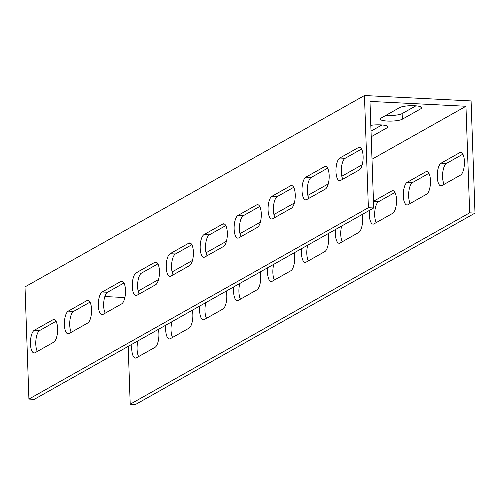 <?xml version="1.0" encoding="UTF-8"?>
<svg xmlns="http://www.w3.org/2000/svg" width="500" height="500" viewBox="0 0 500 500"><rect width="100%" height="100%" fill="white"/><g stroke="black" fill="none" stroke-linecap="round" stroke-linejoin="round"><path stroke-width="0.75" d="M25.394 298.113L25 286.894L364.456 95.525L368.369 207.706L28.919 399.075L25.394 298.113M339.812 158.031L358.481 147.506A11.481 4.225 92.9 0 1 359.456 147.256A11.481 4.225 92.9 0 1 363.131 157.631A11.481 4.225 92.9 0 1 359.263 169.944L340.594 180.469A11.481 4.225 92.9 0 1 339.625 180.719A11.481 4.225 92.9 0 1 335.944 170.35A11.481 4.225 92.9 0 1 339.812 158.031L345.144 158.306A11.481 4.225 -87.1 0 0 341.456 167.494A11.481 4.225 -87.1 0 0 342.844 179.206M305.863 177.169L324.538 166.644A11.481 4.225 92.9 0 1 325.506 166.394A11.481 4.225 92.9 0 1 329.188 176.769A11.481 4.225 92.9 0 1 325.319 189.081L306.65 199.606A11.481 4.225 92.9 0 1 305.675 199.856A11.481 4.225 92.9 0 1 302 189.488A11.481 4.225 92.9 0 1 305.863 177.169L311.2 177.444A11.481 4.225 -87.1 0 0 307.512 186.631A11.481 4.225 -87.1 0 0 308.894 198.337M271.919 196.306L290.587 185.781A11.481 4.225 92.9 0 1 291.562 185.531A11.481 4.225 92.9 0 1 295.244 195.906A11.481 4.225 92.9 0 1 291.375 208.219L272.706 218.744A11.481 4.225 92.9 0 1 271.731 218.994A11.481 4.225 92.9 0 1 268.05 208.625A11.481 4.225 92.9 0 1 271.919 196.306L277.25 196.575A11.481 4.225 -87.1 0 0 273.569 205.763A11.481 4.225 -87.1 0 0 274.95 217.475M237.975 215.444L256.644 204.919A11.481 4.225 92.9 0 1 257.619 204.669A11.481 4.225 92.9 0 1 261.294 215.044A11.481 4.225 92.9 0 1 257.431 227.356L238.756 237.881A11.481 4.225 92.9 0 1 237.787 238.131A11.481 4.225 92.9 0 1 234.106 227.756A11.481 4.225 92.9 0 1 237.975 215.444L243.306 215.712A11.481 4.225 -87.1 0 0 239.625 224.9A11.481 4.225 -87.1 0 0 241.006 236.612M204.031 234.581L222.7 224.056A11.481 4.225 92.9 0 1 223.669 223.806A11.481 4.225 92.9 0 1 227.35 234.175A11.481 4.225 92.9 0 1 223.481 246.494L204.812 257.019A11.481 4.225 92.9 0 1 203.844 257.269A11.481 4.225 92.9 0 1 200.162 246.894A11.481 4.225 92.9 0 1 204.031 234.581L209.363 234.85A11.481 4.225 -87.1 0 0 205.675 244.037A11.481 4.225 -87.1 0 0 207.062 255.75M170.081 253.719L188.756 243.194A11.481 4.225 92.9 0 1 189.725 242.944A11.481 4.225 92.9 0 1 193.406 253.312A11.481 4.225 92.9 0 1 189.537 265.631L170.869 276.156A11.481 4.225 92.9 0 1 169.894 276.406A11.481 4.225 92.9 0 1 166.219 266.031A11.481 4.225 92.9 0 1 170.081 253.719L175.413 253.988A11.481 4.225 -87.1 0 0 171.731 263.175A11.481 4.225 -87.1 0 0 173.113 274.887M136.137 272.856L154.806 262.331A11.481 4.225 92.9 0 1 155.781 262.081A11.481 4.225 92.9 0 1 159.462 272.45A11.481 4.225 92.9 0 1 155.594 284.769L136.925 295.294A11.481 4.225 92.9 0 1 135.95 295.544A11.481 4.225 92.9 0 1 132.269 285.169A11.481 4.225 92.9 0 1 136.137 272.856L141.469 273.125A11.481 4.225 -87.1 0 0 137.787 282.312A11.481 4.225 -87.1 0 0 139.169 294.025M102.194 291.994L120.862 281.469A11.481 4.225 92.9 0 1 121.838 281.219A11.481 4.225 92.9 0 1 125.512 291.588A11.481 4.225 92.9 0 1 121.644 303.9L102.975 314.431A11.481 4.225 92.9 0 1 102.006 314.681A11.481 4.225 92.9 0 1 98.325 304.306A11.481 4.225 92.9 0 1 102.194 291.994L107.525 292.262A11.481 4.225 -87.1 0 0 103.837 301.45A11.481 4.225 -87.1 0 0 105.225 313.163M68.25 311.131L86.919 300.606A11.481 4.225 92.9 0 1 87.888 300.356A11.481 4.225 92.9 0 1 91.569 310.725A11.481 4.225 92.9 0 1 87.7 323.038L69.031 333.562A11.481 4.225 92.9 0 1 68.056 333.812A11.481 4.225 92.9 0 1 64.381 323.444A11.481 4.225 92.9 0 1 68.25 311.131L73.581 311.4A11.481 4.225 -87.1 0 0 69.894 320.588A11.481 4.225 -87.1 0 0 71.281 332.3M34.3 330.269L52.975 319.744A11.481 4.225 92.9 0 1 53.944 319.494A11.481 4.225 92.9 0 1 57.625 329.862A11.481 4.225 92.9 0 1 53.756 342.175L35.087 352.7A11.481 4.225 92.9 0 1 34.112 352.95A11.481 4.225 92.9 0 1 30.431 342.581A11.481 4.225 92.9 0 1 34.3 330.269L39.631 330.538A11.481 4.225 -87.1 0 0 35.95 339.725A11.481 4.225 -87.1 0 0 37.331 351.438M28.919 399.075L34.25 399.344L373.7 207.975L369.981 101.406L465.95 106.263L469.669 212.831L130.213 404.2L135.544 404.475L475 213.106L471.081 100.925L364.456 95.525M371.019 131.131L381.944 124.975M385.9 115.363A11.481 2.419 178 0 0 402.125 113.6L415.887 105.838M465.95 106.263L372 159.225M362.212 164.744L341.812 176.244M328.269 183.881L307.869 195.381M294.319 203.019L273.919 214.519M260.375 222.156L239.975 233.656M226.431 241.294L206.031 252.794M192.488 260.431L172.087 271.931M158.537 279.569L138.138 291.069M130.213 404.2L128.194 346.381M158.381 329.363A11.481 4.225 92.9 0 1 155.056 347.306L136.381 357.831A11.481 4.225 92.9 0 1 135.412 358.081A11.481 4.225 92.9 0 1 131.95 344.263M192.331 310.225A11.481 4.225 92.9 0 1 189 328.169L170.331 338.694A11.481 4.225 92.9 0 1 169.356 338.944A11.481 4.225 92.9 0 1 165.9 325.125M226.275 291.087A11.481 4.225 92.9 0 1 222.944 309.031L204.275 319.556A11.481 4.225 92.9 0 1 203.3 319.806A11.481 4.225 92.9 0 1 199.844 305.988M260.219 271.95A11.481 4.225 92.9 0 1 256.887 289.894L238.219 300.419A11.481 4.225 92.9 0 1 237.25 300.669A11.481 4.225 92.9 0 1 233.787 286.856M294.169 252.812A11.481 4.225 92.9 0 1 290.837 270.756L272.162 281.281A11.481 4.225 92.9 0 1 271.194 281.531A11.481 4.225 92.9 0 1 267.731 267.719M328.113 233.681A11.481 4.225 92.9 0 1 324.781 251.619L306.112 262.144A11.481 4.225 92.9 0 1 305.138 262.394A11.481 4.225 92.9 0 1 301.681 248.581M362.056 214.544A11.481 4.225 92.9 0 1 358.725 232.481L340.056 243.006A11.481 4.225 92.9 0 1 339.081 243.256A11.481 4.225 92.9 0 1 335.625 229.444M373.469 201.294L391.887 190.912A11.481 4.225 92.9 0 1 392.863 190.662A11.481 4.225 92.9 0 1 396.538 201.031A11.481 4.225 92.9 0 1 392.669 213.344L374 223.869A11.481 4.225 92.9 0 1 373.031 224.125A11.481 4.225 92.9 0 1 369.569 210.306M407.163 182.3L425.831 171.775A11.481 4.225 92.9 0 1 426.806 171.525A11.481 4.225 92.9 0 1 430.487 181.894A11.481 4.225 92.9 0 1 426.619 194.213L407.944 204.737A11.481 4.225 92.9 0 1 406.975 204.988A11.481 4.225 92.9 0 1 403.294 194.613A11.481 4.225 92.9 0 1 407.163 182.3L412.494 182.569A11.481 4.225 -87.1 0 0 408.812 191.756A11.481 4.225 -87.1 0 0 410.194 203.469M441.106 163.162L459.781 152.637A11.481 4.225 92.9 0 1 460.75 152.387A11.481 4.225 92.9 0 1 464.431 162.756A11.481 4.225 92.9 0 1 460.562 175.075L441.894 185.6A11.481 4.225 92.9 0 1 440.919 185.85A11.481 4.225 92.9 0 1 437.238 175.475A11.481 4.225 92.9 0 1 441.106 163.162L446.438 163.431A11.481 4.225 -87.1 0 0 442.756 172.619A11.481 4.225 -87.1 0 0 444.137 184.331M124.875 297.55L104.85 296.537M370.819 125.344A11.481 2.419 -2 0 1 387.856 126.875A11.481 2.419 -2 0 1 387.044 127.819L371.213 136.744M399.663 107.6A11.481 2.419 -2 0 1 412.444 105.688A11.481 2.419 -2 0 1 421.8 107.737A11.481 2.419 -2 0 1 420.988 108.681L402.319 119.206A11.481 2.419 -2 0 1 389.538 121.119A11.481 2.419 -2 0 1 380.181 119.069A11.481 2.419 -2 0 1 380.994 118.125L399.663 107.6M56.056 321.275L39.631 330.538M90 302.144L73.581 311.4M123.95 283.006L107.525 292.262M157.894 263.869L141.469 273.125M191.838 244.731L175.413 253.988M225.781 225.594L209.363 234.85M259.731 206.456L243.306 215.712M293.675 187.319L277.25 196.575M327.619 168.181L311.2 177.444M361.562 149.044L345.144 158.306M137.981 340.863A11.481 4.225 -87.1 0 0 138.631 356.562M171.931 321.725A11.481 4.225 -87.1 0 0 172.575 337.425M205.875 302.587A11.481 4.225 -87.1 0 0 206.519 318.288M239.819 283.45A11.481 4.225 -87.1 0 0 240.469 299.15M273.769 264.319A11.481 4.225 -87.1 0 0 274.413 280.019M307.712 245.181A11.481 4.225 -87.1 0 0 308.356 260.881M341.656 226.044A11.481 4.225 -87.1 0 0 342.3 241.744M394.975 192.45L378.55 201.706A11.481 4.225 -87.1 0 0 374.862 210.894A11.481 4.225 -87.1 0 0 376.25 222.606M428.919 173.312L412.494 182.569M462.863 154.175L446.438 163.431M373.7 207.975L368.369 207.706M469.669 212.831L475 213.106M386.981 125.994L387.044 127.819M420.925 106.856L420.988 108.681M402.125 113.6L402.319 119.206M459.781 152.637L461.694 152.731M358.481 147.506L360.394 147.606M425.831 171.775L427.75 171.869M324.538 166.644L326.45 166.744M391.887 190.912L393.8 191.006M290.587 185.781L292.506 185.881M373.475 201.45L378.55 201.706M256.644 204.919L258.556 205.019M222.7 224.056L224.613 224.156M188.756 243.194L190.669 243.287M154.806 262.331L156.725 262.425M120.862 281.469L122.775 281.562M86.919 300.606L88.831 300.7M52.975 319.744L54.887 319.837"/></g></svg>
